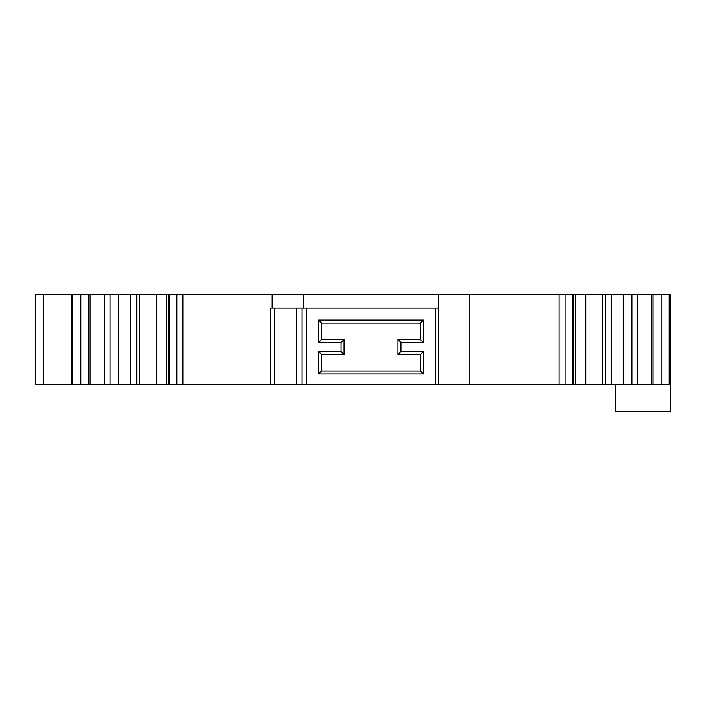 <?xml version="1.0" encoding="UTF-8"?>
<svg xmlns="http://www.w3.org/2000/svg" width="706" height="706" viewBox="0 0 706 706"><rect width="100%" height="100%" fill="white"/><g stroke="black" fill="none" stroke-linecap="round" stroke-linejoin="round"><path stroke-width="1.06" d="M615.217 384.47L615.217 411.448L670.7 411.448L670.7 294.552L272.075 294.552L272.075 308.045L270.575 308.045L270.575 384.47L35.3 384.47L35.3 294.552L43.631 294.552L43.631 384.47M43.631 294.552L272.075 294.552M71.262 294.552L71.262 384.47M136.743 294.552L136.743 384.47M139.444 294.552L139.444 384.47M156.202 294.552L156.202 384.47M166.369 294.552L166.369 384.47M438.417 308.045L272.075 308.045M303.545 294.552L303.545 308.045M438.417 294.552L438.417 384.47L435.425 384.47L435.425 308.045M270.575 384.47L296.388 384.47L296.388 308.045M302.044 308.045L302.044 384.47L296.388 384.47M302.044 384.47L435.425 384.47M670.7 384.47L438.417 384.47M274.325 384.47L274.325 308.045M306.545 384.47L306.545 308.045M341.016 342.507L318.53 342.507L318.53 320.03L423.432 320.03L423.432 342.507L400.955 342.507L400.955 351.5L423.432 351.5L423.432 373.977L318.53 373.977L318.53 351.5L341.016 351.5L341.016 342.507L344.007 339.515L321.53 339.515L318.53 342.507M321.53 339.515L321.53 323.03L318.53 320.03M321.53 323.03L420.441 323.03L423.432 320.03M420.441 323.03L420.441 339.515L423.432 342.507M420.441 339.515L397.955 339.515L400.955 342.507M397.955 339.515L397.955 354.5L400.955 351.5M397.955 354.5L420.441 354.5L423.432 351.5M420.441 354.5L420.441 370.985L423.432 373.977M420.441 370.985L321.53 370.985L318.53 373.977M321.53 370.985L321.53 354.5L318.53 351.5M321.53 354.5L344.007 354.5L341.016 351.5M344.007 354.5L344.007 339.515M469.887 294.552L469.887 384.47M575.602 294.552L575.602 384.47M585.759 294.552L585.759 384.47M602.518 294.552L602.518 384.47M605.227 294.552L605.227 384.47M72.771 294.552L72.771 384.47M80.863 294.552L80.863 384.47M88.885 294.552L88.885 384.47M90.086 294.552L90.086 384.47M104.664 294.552L104.664 384.47M110.048 294.552L110.048 384.47M130.76 294.552L130.76 384.47M169.246 294.552L169.246 384.47M176.915 294.552L176.915 384.47M182.898 294.552L182.898 384.47M559.064 294.552L559.064 384.47M565.047 294.552L565.047 384.47M572.725 294.552L572.725 384.47M611.211 294.552L611.211 384.47M631.923 294.552L631.923 384.47M637.306 294.552L637.306 384.47M651.876 294.552L651.876 384.47M653.085 294.552L653.085 384.47M661.107 294.552L661.107 384.47M669.191 294.552L669.191 384.47M118.758 294.552L118.758 384.47M166.616 294.552L166.616 384.47M168.337 294.552L168.337 384.47M573.625 294.552L573.625 384.47M575.355 294.552L575.355 384.47M623.213 294.552L623.213 384.47"/></g></svg>
